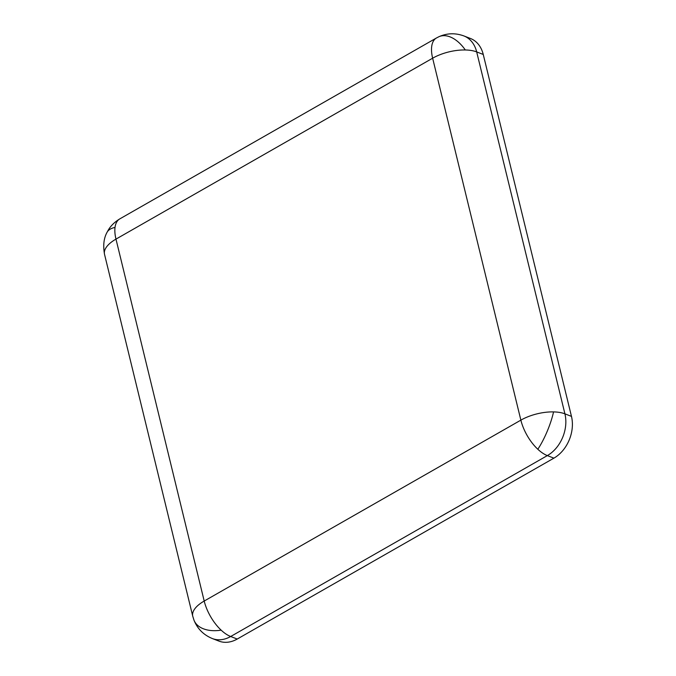 <?xml version="1.0" encoding="UTF-8"?>
<svg xmlns="http://www.w3.org/2000/svg" width="676" height="676" viewBox="0 0 676 676"><rect width="100%" height="100%" fill="white"/><g stroke="black" fill="none" stroke-linecap="round" stroke-linejoin="round"><path stroke-width="1.01" d="M432.64 58.204A32.042 15.489 -119.7 0 1 436.426 38L119.762 218.906A32.042 15.489 60.3 0 0 115.021 227.457A32.042 15.489 60.3 0 0 115.976 239.11A32.042 14.34 166.3 0 0 104.526 254.32L192.753 616.25A32.042 14.34 -13.7 0 1 204.203 601.04A32.042 15.489 60.3 0 0 221.153 630.15A32.042 15.489 60.3 0 0 230.677 636.505L547.34 455.599A32.042 15.489 -119.7 0 1 537.826 449.253A32.042 15.489 -119.7 0 1 520.866 420.134A32.042 14.34 -13.7 0 1 553.543 411.904A32.042 14.34 -13.7 0 1 564.916 413.839L476.681 51.908A32.042 14.34 166.3 0 0 465.308 49.973A32.042 14.34 166.3 0 0 432.64 58.204L520.866 420.134L204.203 601.04L115.976 239.11L432.64 58.204M571.473 416.382L564.916 413.839A32.042 24.108 -68.8 0 1 547.34 455.599L553.906 458.142A32.042 24.108 111.2 0 0 571.473 416.382L483.247 54.452L476.681 51.908A32.042 24.108 -68.8 0 0 463.897 35.938L463.897 35.938C455.32 32.82 446.954 33.099 438.8 36.774L436.426 38M212.315 638.541L212.315 638.541A32.042 24.108 -68.8 0 0 230.677 636.505L237.234 639.04A32.042 24.108 111.2 0 1 218.88 641.085L212.315 638.541C203.527 634.908 197.409 628.764 193.961 620.103L192.753 616.25M553.906 458.142L237.234 639.04M483.247 54.452A32.042 24.108 -68.8 0 0 470.454 38.481L463.897 35.938M438.8 36.774A32.042 19.215 -115 0 1 451.103 37.315A32.042 19.215 65 0 1 465.308 49.973M104.526 254.32C102.972 245.667 103.766 238.425 106.901 232.586A32.042 15.227 26.2 0 1 115.021 227.457M221.153 630.15A32.042 20.153 -20.9 0 1 202.377 628.367A32.042 20.153 159.1 0 1 193.961 620.103M553.543 411.904A32.042 7.512 -67.5 0 1 547.171 431.398A32.042 7.512 112.5 0 1 537.826 449.253M106.901 232.586L108.354 229.958C109.275 228.395 112.258 223.486 119.762 218.906"/></g></svg>
